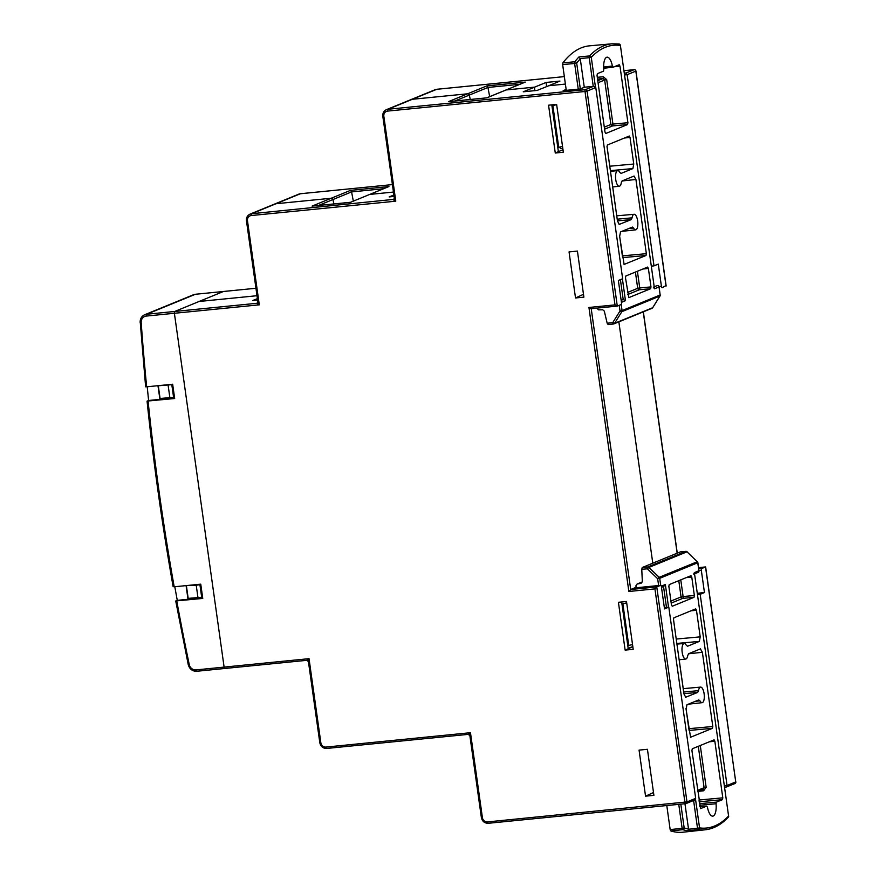 <?xml version="1.0" encoding="UTF-8"?>
<svg xmlns="http://www.w3.org/2000/svg" width="876" height="876" viewBox="0 0 876 876"><rect width="100%" height="100%" fill="white"/><g stroke="black" fill="none" stroke-linecap="round" stroke-linejoin="round"><path stroke-width="1.31" d="M557.782 147.376L558.724 147.288L552.876 105.678L551.935 105.766M552.876 105.678L556.654 104.594M558.724 147.288L562.523 146.391M546.066 82.453L523.246 91.805L537.13 90.425L548.803 85.728L565.392 84.074L548.803 85.728L559.95 81.074L546.066 82.453L546.646 86.593M534.393 87.151L534.886 90.644L534.393 87.151L506.098 89.965L534.393 87.151M145.635 386.82L140.259 322.357A8.048 7.435 67.7 0 1 144.715 314.736A8.048 7.435 67.7 0 1 146.653 314.254L195.414 294.27L255.945 288.259L223.566 291.467A1.61 0.591 84.3 0 0 223.5 291.478L174.74 311.462A1.61 0.591 84.3 0 0 174.39 313.28L224.114 667.107A1.61 0.591 84.3 0 0 224.847 668.476A1.61 0.591 84.3 0 0 224.913 668.454A1.61 0.591 -95.7 0 1 224.847 668.476A1.61 0.591 -95.7 0 1 224.114 667.107L174.39 313.28A1.61 0.591 -95.7 0 1 174.74 311.462L199.115 301.475L256.996 295.716L199.115 301.475L223.5 291.478A1.61 0.591 -95.7 0 1 223.566 291.467A1.61 0.591 -95.7 0 1 223.632 291.467M350.455 190.377L388.933 186.555L369.727 194.417L393.466 192.063L369.727 194.417A1.61 1.489 -112.3 0 0 369.344 194.516A1.61 1.489 67.7 0 1 369.727 194.417L350.531 202.29L312.053 206.112L331.248 198.25L276.006 203.736L331.248 198.25A1.61 1.489 67.7 0 1 332.935 199.542L333.92 203.922L332.935 199.542A1.61 1.489 -112.3 0 0 331.248 198.25L350.455 190.377L351.572 191.91L318.503 205.455M652.784 563.18L618.861 321.864L652.784 563.18M486.815 85.925L525.293 82.103L506.098 89.965A1.61 1.489 -112.3 0 0 505.704 90.064A1.61 1.489 67.7 0 1 506.098 89.965L486.892 97.838L448.413 101.66L467.609 93.798L412.377 99.284L467.609 93.798A1.61 1.489 67.7 0 1 469.306 95.09L470.281 99.481L469.306 95.09A1.61 1.489 -112.3 0 0 467.609 93.798L486.815 85.925L487.932 87.458L454.863 101.003M300.523 193.738A1.61 0.591 84.3 0 0 300.457 193.727L392.415 184.595L300.391 193.749L276.006 203.736A6.439 5.957 -112.3 0 0 274.462 204.119A6.439 5.957 67.7 0 1 276.006 203.736L251.631 213.722L393.861 199.367M436.883 89.286A1.61 0.591 84.3 0 0 436.817 89.275L564.341 76.606L436.752 89.297L412.377 99.284A6.439 5.957 -112.3 0 0 410.822 99.667A6.439 5.957 67.7 0 1 412.377 99.284L387.991 109.27L585.365 89.659L593.49 86.33L584.555 87.217L580.273 88.969L563.148 90.666L566.148 89.44M627.796 645.59L632.549 644.605M628.738 645.492L622.891 603.882L621.949 603.98M622.891 603.882L626.668 602.808M697.57 594.563L700.176 594.311L727.047 785.498L726.346 786.998L724.638 787.174L726.346 786.998M724.441 785.761L727.047 785.498L735.741 781.939L705.53 566.947L701.676 568.524A1.61 0.591 84.3 0 0 701.326 570.342L698.982 570.572M700.176 594.311L704.457 592.559L701.326 570.342M624.292 73.179L626.001 73.004L627.15 74.679L654.011 265.866L651.415 266.129M659.037 286.572L661.413 286.332L658.292 264.114L654.011 265.866M661.413 286.332A1.61 0.591 84.3 0 0 662.147 287.7A1.61 0.591 84.3 0 0 662.212 287.689L665.979 285.554M704.457 592.559L697.384 593.26M489.684 96.634L487.932 87.458L519.796 84.293M353.313 201.086L351.572 191.91L383.425 188.745M705.585 566.936L698.566 567.626L705.574 567.265M734.865 783.571A1.61 1.61 0 0 0 735.851 781.863L735.741 781.939A1.61 1.489 67.7 0 1 734.865 783.571L726.445 786.998M525.293 82.103L486.727 97.838M388.933 186.555L350.531 202.29M562.819 148.438L560.596 148.657L559.578 147.08M621.675 601.976L628.212 648.536L632.844 646.751M555.274 153.026L563.345 152.227L556.621 104.386L548.551 105.197L555.274 153.026L558.384 151.647L551.803 104.868M558.384 151.647L562.994 149.697M633.206 649.324L626.493 601.494L618.412 602.294L625.135 650.123L633.206 649.324M645.546 796.174L653.901 795.342L647.43 749.287L639.064 750.119L645.546 796.174L653.507 792.506M575.521 297.971L583.887 297.139L577.415 251.084L569.05 251.916L575.521 297.971L583.493 294.292M158.282 385.67L172.671 384.334M202.586 597.213L188.176 598.374L188.296 599.261M188.176 598.374L186.391 585.683L200.768 584.259M174.488 397.288L160.078 398.46L160.198 399.336M186.38 585.584L196.224 585.234L198.009 597.925M160.078 398.46L158.293 385.769L172.703 384.597M595.779 87.534L587.073 91.093L617.295 306.085L621.139 304.509A1.61 0.591 84.3 0 0 621.489 302.691L618.368 280.473L622.65 278.721L595.779 87.534L593.72 86.297L584.555 87.217M693.836 800.325L695.675 798.354L668.804 607.156L664.347 607.605M693.683 574.119L694.372 572.619L698.895 570.769L697.767 562.742L659.705 578.335L660.69 585.332A1.61 0.591 84.3 0 1 661.402 586.701L664.523 608.908L668.804 607.156M634.607 587.916L660.679 585.332A1.61 0.591 84.3 0 0 660.613 585.343L634.542 587.938A1.61 0.591 -95.7 0 1 634.607 587.916A1.61 0.591 -95.7 0 1 634.673 587.927M617.131 306.096L591.223 308.68L630.698 589.515L656.759 586.92L660.613 585.343M224.782 668.476L196.826 671.246A1.61 0.591 -95.7 0 1 196.761 671.268L306.797 660.329L309.031 658.664L320.846 742.76A4.829 4.468 67.7 0 0 325.981 747.075A1.61 0.591 84.3 0 0 326.715 748.443L468.244 734.373L470.478 732.708L482.402 817.604A4.829 4.468 67.7 0 0 487.538 821.918L686.981 801.912L656.759 586.92L654.93 588.891L628.858 591.486L630.698 589.515L634.542 587.938M394.08 196.421L389.163 196.914L393.882 194.976M257.61 300.085L252.682 300.567L257.402 298.639M625.135 650.123L632.68 646.762M200.801 584.511L196.224 585.234M201.732 597.563L199.947 584.861M173.634 397.638L171.849 384.947M169.911 398.011L168.126 385.32M628.858 591.486L588.946 307.476L591.158 308.691L617.295 306.085L615.007 304.881L585.015 91.476L387.641 111.088A4.829 4.468 67.7 0 0 383.841 116.3L382.823 116.289L394.331 198.228L395.777 201.184L251.281 215.54A4.829 4.468 67.7 0 0 247.481 220.752L246.452 220.741L257.862 301.881L259.296 304.837L256.668 303.315L257.38 303.019M383.841 116.3L395.777 201.184L393.138 199.662A1.61 1.489 67.7 0 0 393.532 199.564L393.532 199.564A1.61 1.489 67.7 0 0 394.397 198.48M188.362 664.621L189.26 664.599A6.439 5.957 -112.3 0 0 196.027 669.899L309.031 658.664L308.418 661.599L319.817 742.749L320.846 742.76M325.981 747.075L470.478 732.708L469.865 735.654L481.384 817.593L482.402 817.604M580.109 88.969L584.456 87.217M202.674 597.826L177.27 600.356L175.835 600.936L176.766 601.024A2414.267 2230.493 -112.3 0 0 189.26 664.599M174.576 397.912L148.602 400.496L147.179 401.077L148.099 401.164A2414.267 2230.493 -112.3 0 0 174.193 586.8L200.757 584.161L202.761 598.439L175.835 600.936M223.566 291.467L195.479 294.259A1.61 0.591 -95.7 0 0 195.414 294.27A8.048 7.435 -112.3 0 0 193.476 294.752L144.715 314.736C141.605 316.192 140.083 318.765 140.149 322.434L141.189 322.554A2414.267 2230.493 -112.3 0 0 146.653 386.82L172.66 384.235L174.663 398.525L147.179 401.077M174.806 586.734A2415.877 2231.982 -112.3 0 0 177.27 600.356M147.223 386.765A2415.877 2231.982 -112.3 0 0 148.602 400.496M157.976 385.703L159.903 399.368M186.073 585.617L188.001 599.283M617.208 219.186L632.089 217.828A7.829 2.891 -95.7 0 1 634.125 214.281A7.829 2.891 -95.7 0 1 637.662 220.927A7.829 2.891 -95.7 0 1 635.669 229.851A7.829 2.891 -95.7 0 1 633.523 228.012L628.793 228.526M634.093 176.032L622.179 180.894L621.303 182.679A7.829 2.891 -95.7 0 1 619.288 186.227A7.829 2.891 -95.7 0 1 615.729 179.569A7.829 2.891 -95.7 0 1 617.733 170.645A7.829 2.891 -95.7 0 1 619.869 172.495L621.128 173.404L632.888 168.586L610.386 170.634M621.161 300.337L623.197 299.493L621.073 299.691M580.273 58.834A207.656 76.617 84.3 0 0 576.682 63.094A1.61 1.391 37.7 0 0 574.842 61.769A1.61 0.58 84.7 0 0 574.634 63.477L562.655 64.594L562.863 62.886L574.842 61.769A209.265 77.208 -95.7 0 1 578.981 56.918L580.273 58.834L584.27 87.272M562.655 64.594L566.268 90.348M596.885 308.122L598.505 309.841L602.743 309.808L604.298 311.09L607.178 323.244L612.74 322.631A1.61 0.58 83.7 0 0 613.474 324L613.474 324A1.61 0.58 83.7 0 0 613.539 323.989A1.61 1.489 67.7 0 0 613.912 323.89L652.029 308.275A1.61 1.61 0 0 0 652.795 307.629L652.817 307.509M578.981 56.918L589.46 55.955A209.167 77.176 -95.7 0 1 612.039 43.8L589.668 45.815A209.375 77.252 84.3 0 0 562.863 62.886M609.904 167.185L606.991 146.204M622.453 256.471L619.54 235.491M634.125 214.281L616.737 215.835L612.718 186.938M628.749 297.654L650.638 288.73L639.403 289.759A1.61 0.58 84.8 0 0 639.743 287.93L650.977 286.912L648.382 268.428L642.787 269.041M647.649 267.06L625.836 275.995L625.486 277.812L628.815 297.665M647.594 267.081L648.382 268.428M650.977 286.912L650.638 288.73M633.939 176.076L635.921 179.46L622.026 180.982M622.409 255.858L646.357 253.679L635.921 179.46M646.357 253.679L646.006 255.496L622.617 257.632M624.04 264.453L646.006 255.496M632.417 227.059L620.504 231.921L619.639 236.465L624.106 264.464M632.264 227.103L633.523 228.012M632.089 217.828L631.213 219.613L617.449 220.861M619.113 224.453L631.213 219.613M629.275 136.043L607.386 145L607.035 146.818L617.471 221.048L619.288 224.464M629.22 136.054L630.008 137.412L624.413 138.025M609.805 166.21L633.753 164.031L630.008 137.412M633.753 164.031L632.888 168.586M603.652 67.003L612.379 66.05A12.231 4.511 84.3 0 0 607.068 57.181A12.231 4.511 84.3 0 0 603.783 69.576L603.411 71.197L597.388 73.661L597.038 75.478L604.998 132.112L605.787 133.47L627.577 124.545L612.598 125.903A1.61 0.58 84.8 0 0 612.937 124.085L627.917 122.728L619.967 66.094L614.361 66.707M612.379 66.05L613.145 67.211L603.695 68.251M619.233 64.725L613.145 67.211M619.168 64.736L619.967 66.094M627.917 122.728L627.577 124.545M613.419 324L608.064 324.591L613.474 324A1.61 1.61 0 0 0 613.912 323.89A1.61 1.489 67.7 0 0 614.569 323.332L652.697 307.706L660.044 295.836M608.119 324.58L607.178 323.244M621.215 304.465L622.07 310.586L620.033 310.969L612.74 322.631L614.569 323.332L621.861 311.67L620.033 310.969L619.233 305.297M620.405 279.641L623.197 299.493L625.475 300.709L621.445 302.351M618.697 43.975A1.61 1.489 97.9 0 1 620.274 45.432A207.557 76.573 84.3 0 0 591.267 57.312A1.61 1.423 43.5 0 0 589.46 55.955A1.61 0.58 84.7 0 0 589.22 57.696L580.197 58.528M652.029 308.275A1.61 1.489 67.7 0 0 652.697 307.706L660.022 295.989A1.61 1.61 0 0 0 660.241 294.916L660.121 294.873M620.263 45.311L620.383 45.355A1.61 1.61 0 0 0 619.014 43.975L612.039 43.8M657.471 285.521A1.61 0.602 84.9 0 0 657.372 285.51L657.372 285.51A1.61 0.602 84.9 0 0 657.307 285.521L657.372 285.51A1.61 1.61 0 0 1 659.113 286.89L658.993 286.846M653.354 287.142L654.481 288.817L620.383 45.355L654.481 288.817L659.113 286.89L660.143 294.993L659.015 286.967A1.61 1.489 -112.3 0 0 657.307 285.521L654.306 286.759M700.537 648.864L688.635 653.715L687.748 655.5A7.829 2.891 -95.7 0 1 685.733 659.048A7.829 2.891 -95.7 0 1 682.185 652.401A7.829 2.891 -95.7 0 1 684.189 643.466A7.829 2.891 -95.7 0 1 686.324 645.316L687.583 646.225L699.333 641.407L676.841 643.455M683.663 692.018L698.544 690.649A7.829 2.891 -95.7 0 1 700.57 687.102A7.829 2.891 -95.7 0 1 704.107 693.748A7.829 2.891 -95.7 0 1 702.125 702.672A7.829 2.891 -95.7 0 1 699.968 700.833L695.248 701.347M684.955 803.73L688.503 828.937L687.748 830.777A209.265 77.208 -95.7 0 1 682.765 829.671A1.61 1.478 -73 0 0 684.167 827.929A207.656 76.617 84.3 0 0 688.503 828.937M685.974 551.376A1.61 0.602 84.9 0 0 685.875 551.365A1.61 0.602 84.9 0 0 685.809 551.376L680.422 551.858L642.261 567.495L647.692 566.991A1.61 0.58 84.8 0 0 647.342 568.82L641.769 569.323L642.338 581.708L641.177 583.263L637.049 584.073L635.899 585.792L636.184 587.763M666.789 805.537L670.162 829.594L682.13 828.313A1.61 0.58 83.9 0 0 682.765 829.671L670.808 830.952A209.375 77.252 84.3 0 0 683.039 832.2L705.377 829.769A209.167 77.176 -95.7 0 1 698.194 829.649A1.61 1.489 -82.1 0 0 699.563 827.897A207.557 76.573 84.3 0 0 728.58 816.016L694.372 572.619L728.58 816.016A1.61 1.423 -136.5 0 1 728.252 817.275A1.61 1.61 0 0 0 728.679 815.939L728.558 815.895M670.808 830.952L670.162 829.594M688.897 729.303L685.996 708.323M683.236 688.656L679.174 659.77M676.349 640.017L673.447 619.036M637.049 584.073L642.338 581.883L637.049 584.073M691.022 575.663L669.209 584.599L668.859 586.416L671.454 604.9L672.253 606.247L694.011 597.333L682.765 598.363A1.61 0.58 84.8 0 0 683.116 596.545L694.35 595.516L691.755 577.032L686.16 577.645M690.967 575.685L691.755 577.032M694.35 595.516L694.011 597.333M685.569 697.285L697.657 692.434L683.893 693.683M695.73 608.864L673.841 617.821L673.491 619.65L683.926 693.869L685.744 697.296M695.664 608.886L696.464 610.233L690.868 610.846M676.261 639.042L700.209 636.863L696.464 610.233M700.209 636.863L699.333 641.407M700.384 648.897L702.377 652.281L688.47 653.803M688.854 728.69L712.801 726.5L702.377 652.281M712.801 726.5L712.451 728.328L689.062 730.453M690.485 737.285L712.451 728.328M698.862 699.891L686.959 704.742L686.083 709.297L690.562 737.285M698.709 699.924L699.968 700.833M698.544 690.649L697.657 692.434M700.537 808.603L706.702 806.117L699.814 806.73L706.768 806.106L707.458 807.267A12.231 4.511 84.3 0 0 712.736 816.147A12.231 4.511 84.3 0 0 716.053 803.752L699.606 805.263M714.115 739.848L692.27 748.783L691.92 750.601L700.603 808.603M714.049 739.859L714.849 741.216L709.242 741.83M698.862 800.029L722.799 797.85L714.849 741.216M722.799 797.85L722.459 799.668L699.114 801.792M699.377 803.686L716.426 802.131L722.459 799.668M716.426 802.131L716.053 803.752M641.769 569.323L642.261 567.495M687.134 551.946L687.145 551.814A1.61 1.61 0 0 0 685.864 551.365L680.488 551.847M697.395 561.877L687.003 551.814L648.875 567.429L647.342 568.82L657.657 578.707L659.19 577.328L697.252 561.735L687.003 551.814A1.61 1.489 -112.3 0 0 685.809 551.376L647.692 566.991A1.61 1.489 -112.3 0 1 648.875 567.429L659.19 577.328A1.61 1.489 -112.3 0 1 659.705 578.335L657.657 578.707L658.621 585.54M698.884 570.648L699.004 570.692A1.61 1.61 0 0 1 698.019 572.411A1.61 1.489 -112.3 0 0 698.895 570.769L697.876 562.666A1.61 1.61 0 0 0 697.395 561.724L697.252 561.735A1.61 1.489 -112.3 0 1 697.767 562.742L697.745 562.622M688.514 829.254L697.515 828.28A1.61 0.58 83.8 0 0 698.194 829.649L687.748 830.777M663.537 586.471L665.355 584.511L668.541 607.188M626.001 73.004L634.125 69.675L623.942 70.693L634.191 69.664A1.61 0.591 -95.7 0 1 634.279 69.675M666.056 286.113L635.845 71.12L627.15 74.679L624.544 74.942M698.741 568.82L701.676 568.524M677.159 553.194L643.247 311.878M705.651 566.98L735.731 781.819M635.823 71L635.845 71.12A1.61 1.489 67.7 0 0 634.125 69.675A1.61 0.591 -95.7 0 1 634.191 69.664A1.61 1.61 0 0 1 635.943 71.044L666.143 285.915M298.836 194.133L300.457 193.727A1.61 0.591 84.3 0 0 300.391 193.749A6.439 5.957 67.7 0 0 298.836 194.133L250.076 214.105A6.439 5.957 -112.3 0 1 251.631 213.722A1.61 0.591 84.3 0 0 251.281 215.54M435.208 89.681L436.817 89.275A1.61 0.591 84.3 0 0 436.752 89.297A6.439 5.957 67.7 0 0 435.208 89.681L386.436 109.653A6.439 5.957 -112.3 0 1 387.991 109.27A1.61 0.591 84.3 0 0 387.641 111.088M632.822 646.565L628.202 648.459M306.786 660.318L224.913 668.454M469.865 735.654L468.244 734.373L326.77 748.422A1.61 0.591 84.3 0 1 326.715 748.443C323.025 748.454 320.725 746.56 319.817 742.749L319.926 742.673M487.538 821.918A1.61 0.591 84.3 0 0 488.271 823.287L685.645 803.664A1.61 1.61 0 0 0 686.094 803.555A1.61 1.489 -112.3 0 1 685.711 803.653A1.61 0.591 -95.7 0 1 685.645 803.664A1.61 0.591 -95.7 0 1 684.923 802.296L654.93 588.891M588.946 307.476L615.007 304.881M247.481 220.752L259.296 304.837L146.303 316.072A6.439 5.957 -112.3 0 0 141.189 322.554M685.58 803.664L488.337 823.265A1.61 0.591 84.3 0 1 488.271 823.287C484.592 823.298 482.293 821.403 481.384 817.593L481.482 817.516M694.383 800.16L686.094 803.555A1.61 1.489 -112.3 0 0 686.981 801.912L695.675 798.354M146.303 316.072A1.61 0.591 84.3 0 1 146.653 314.254L256.668 303.315A1.61 1.489 67.7 0 0 257.051 303.216L257.051 303.216A1.61 1.489 67.7 0 0 257.916 302.143M250.076 214.105C247.415 215.386 246.211 217.598 246.452 220.741L246.561 220.664M386.436 109.653C383.787 110.934 382.571 113.146 382.823 116.289L382.921 116.212M585.015 91.476A1.61 0.591 -95.7 0 1 585.365 89.659A1.61 1.489 -112.3 0 1 587.073 91.093L585.015 91.476M468.288 734.362A1.61 1.489 67.7 0 1 469.865 735.325M308.418 661.599L306.797 660.329A1.61 1.489 67.7 0 1 308.418 661.281M175.737 601.013L188.252 664.698C189.588 669.133 192.424 671.323 196.761 671.268A1.61 0.591 -95.7 0 1 196.027 669.899M193.476 294.752L195.479 294.259A1.61 0.591 -95.7 0 1 195.545 294.259M593.249 86.341L589.22 57.696L591.267 57.312L595.406 86.812M578.248 89.155L574.634 63.477L576.682 63.094L580.306 88.892M597.771 80.691L602.94 78.577L597.542 79.07M622.398 278.82L625.475 300.709M622.07 310.586L660.143 294.993A1.61 1.489 67.7 0 1 659.924 296.066L621.861 311.67A1.61 1.489 67.7 0 0 622.07 310.586M597.29 77.307L603.29 76.759A1.61 0.58 -95.2 0 1 602.94 78.577L604.648 80.012L598.056 82.716M604.298 127.162L610.9 124.469L604.648 80.012L606.696 79.628L603.29 76.759M606.696 79.628L612.937 124.085L610.9 124.469A1.61 1.489 67.7 0 0 612.598 125.903L604.582 129.188M613.014 67.222L603.684 68.24M637.399 271.253L639.743 287.93L637.695 288.314L635.418 272.064M627.544 292.475L637.695 288.314A1.61 1.489 67.7 0 0 639.403 289.759L627.829 294.489M695.522 799.164L699.563 827.897L697.515 828.28L693.606 800.478M666.472 607.397L663.537 586.526M680.827 804.146L684.167 827.929L682.13 828.313L678.758 804.354M661.292 586.175L665.355 584.511M698.238 791.367L703.636 790.776L706.155 787.305L704.107 787.688L698.292 746.319M700.274 745.509L706.155 787.305M680.772 579.857L683.116 596.545L681.068 596.917L678.79 580.668M670.917 601.078L681.068 596.917A1.61 1.489 -112.3 0 0 682.765 598.363L671.202 603.093M697.515 790.393L704.107 787.688L702.837 789.429M703.22 789.331L697.679 791.597M703.636 790.776A1.61 0.58 83.7 0 0 703.001 789.418M643.356 311.823L677.268 553.15M257.862 301.881L257.051 303.216M563.377 90.633L580.175 88.969M394.331 198.228L393.532 199.564M312.272 206.079L350.433 202.29M448.643 101.627L486.793 97.838M632.811 646.51L628.191 648.404M173.163 586.789C162.202 525.14 153.508 463.251 147.069 401.153M635.669 229.851L621.883 231.352M619.288 186.227L612.674 186.949M617.733 170.645L610.473 171.302M684.189 643.466L676.929 644.123M700.57 687.102L683.192 688.656M702.125 702.672L688.328 704.184M685.733 659.048L679.13 659.77M698.019 572.411L694.646 573.791M728.252 817.275C721.244 824.655 713.611 828.827 705.377 829.769M663.931 586.372L661.5 587.369"/></g></svg>
